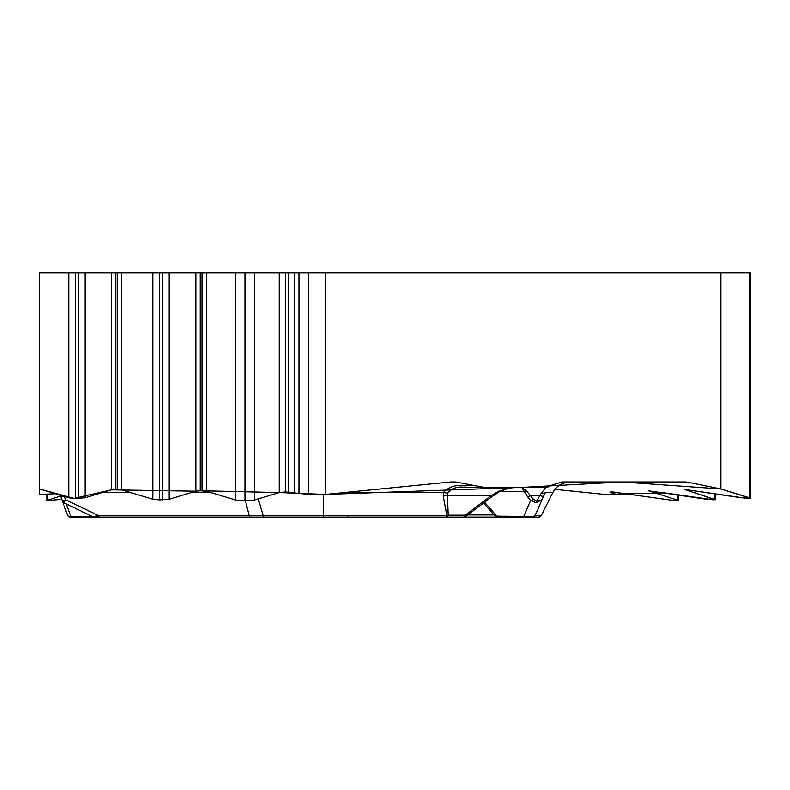<?xml version="1.0" encoding="UTF-8"?>
<svg xmlns="http://www.w3.org/2000/svg" width="790" height="790" viewBox="0 0 790 790"><rect width="100%" height="100%" fill="white"/><g stroke="black" fill="none" stroke-linecap="round" stroke-linejoin="round"><path stroke-width="1.19" d="M750.5 498.115L750.5 272.866L749.493 272.866L749.493 497.779L746.827 498.411L684.515 489.415L706.645 496.772L713.933 499.922L664.696 492.891L604.883 494.461L554.886 489.375L604.883 494.461L614.808 494.185L609.939 492.131L612.576 491.963L677.02 500.988L678.561 500.732L677.158 500.05L648.501 490.788L706.487 499.25L715.681 499.744L684.189 489.415L741.306 497.779L750.5 498.273L720.944 488.99L687.942 482.275L566.825 482.275M451.376 486.897L453.272 486.462L451.376 486.897M749.493 272.866L39.5 272.866L39.5 494.461L55.458 493.79M60.534 496.041L46.116 500.732L61.729 499.31L60.534 496.041M687.942 482.275A19.069 16.511 -90 0 0 685.068 481.979L561.858 481.979L545.031 487.341L483.668 487.341L455.623 481.979L450.784 481.979L325.332 494.461L325.332 272.866M720.944 272.866L720.944 488.99M75.386 498.451L68.71 497.779L39.5 488.99L74.023 498.431L111.4 489.859L85.073 497.779L75.386 498.451L75.386 272.866M325.332 494.461L308.673 494.461L285.397 491.963L279.226 492.585L254.4 500.05L244.94 500.988L235.687 500.05L206.348 491.222L200.196 490.788L195.821 491.222L169.149 499.25L159.471 499.922L152.786 499.25L121.571 489.859L111.4 489.859L111.4 272.866M506.765 487.341L483.668 487.341M447.308 493.207L443.486 492.486C448.69 486.857 455.87 484.556 465.024 485.583L465.024 487.341L517.707 487.341L465.024 487.341C457.41 486.324 451.505 488.279 447.308 493.207L448.216 515.179L446.814 515.465L443.239 496.169L443.486 492.486L344.776 492.486M545.031 487.341L465.024 487.341M135.011 517.134L463.878 517.134A2.982 1.491 -90 0 0 465.271 515.179A2.982 0.602 52.9 0 1 465.715 516.453M117.098 517.134L141.933 517.134M517.707 487.341L508.76 488.131L498.855 491.271L491.489 495.379A2.982 0.602 52.9 0 1 491.884 496.742L499.26 491.824C507.644 488.477 511.703 487.134 511.436 487.805M64.059 496.377A8.937 2.903 160 0 1 60.297 495.379L67.505 515.179A2.982 2.321 -20 0 0 70.764 516.433A2.982 0.721 90 0 1 70.3 517.134L132.088 517.134M70.3 517.134A2.982 2.982 0 0 1 67.505 515.179A2.982 2.982 0 0 0 70.3 517.134L113.088 517.134M258.271 498.885L263.07 515.465L323.238 515.465L323.238 494.461M63.921 502.835A2.982 2.982 -20 0 1 62.4 501.166L65.738 499.843L63.921 502.835L93.092 516.838L98.345 515.495L263.07 515.465A2.982 0.8 -90 0 0 263.791 517.134M99.757 517.134A2.982 1.58 -90 0 1 98.345 515.495L65.738 499.843L64.533 496.525M529.379 517.134L446.814 517.134A2.982 1.491 -90 0 0 448.216 515.179L465.271 515.179L491.489 495.379L447.081 495.379L443.239 496.169M561.858 481.979L570.113 481.979C562.47 482.206 556.713 485.702 552.852 492.486A59.576 2.005 26.8 0 1 552.852 492.555C556.565 485.87 562.322 482.344 570.094 481.979M550.403 485.633L550.669 485.633A8.937 8.927 90 0 1 545.416 487.341C546.127 487.302 544.735 489.237 541.239 493.158L536.845 501.166L541.762 499.843L536.055 502.835L530.584 500.495A2.982 1.689 -38.8 0 0 533.369 499.231L526.762 491.271L521.686 487.341L524.293 491.528A2.982 2.291 -21.9 0 0 526.762 491.271M514.389 517.134L452.601 517.134M498.846 517.134L537.052 517.134M541.259 515.584L552.852 492.486L545.416 492.486A8.937 3.219 -154 0 1 541.239 493.158M545.416 492.486L543.51 496.337A8.937 1.047 -153.5 0 1 539.728 495.379L530.278 495.379A2.982 1.689 -38.8 0 1 527.503 496.643L524.293 491.528L499.784 491.528M525.143 517.134A2.982 2.143 -90 0 1 523.77 516.433C529.616 517.203 533.378 516.887 535.067 515.495L541.278 515.495L552.556 493.079M495.034 516.127L523.77 516.433L530.584 500.495L527.503 496.643M532.411 517.134A2.982 2.972 -90 0 0 535.067 515.495L543.51 496.337M536.055 502.835A2.982 1.511 -88.8 0 0 536.845 501.166L533.369 499.231M498.855 491.271L499.26 491.824M749.493 497.779L720.944 488.99L621.967 481.979L523.326 487.341L325.332 494.461L279.344 492.555M279.226 272.866L279.226 492.585L201.924 490.788M200.196 272.866L200.196 490.788L195.91 491.202M195.821 272.866L195.821 491.222L111.479 489.84M474.444 485.583L465.024 485.583M210.515 492.486L191.644 492.486M130.291 492.486L102.68 492.486M323.238 517.134L323.238 515.465L446.814 515.465L446.814 517.134M66.212 503.941L70.764 516.433L92.252 516.433M97.259 516.433L98.74 516.433M250.539 517.134A2.982 1.58 -90 0 1 249.127 515.495L245.463 500.988M294.542 492.486L279.601 492.486M494.007 514.922L467.799 514.922M484.556 502.272L497.068 516.433A2.982 2.143 -90 0 0 498.441 517.134M538.612 517.134A2.982 2.972 -90 0 0 541.278 515.495L538.642 517.134M68.71 272.866L68.71 497.779M78.388 272.866L78.388 498.451M85.073 272.866L85.073 497.779M115.765 272.866L115.765 489.415M117.197 272.866L117.197 489.415M121.571 272.866L121.571 489.859M152.786 272.866L152.786 499.25M159.471 272.866L159.471 499.922M162.464 272.866L162.464 499.922M169.149 272.866L169.149 499.25M201.973 272.866L201.973 490.788M206.348 272.866L206.348 491.222M235.687 272.866L235.687 500.05M244.94 272.866L244.94 500.988M245.147 272.866L245.147 500.988M254.4 272.866L254.4 500.05M285.397 272.866L285.397 491.963M288.755 272.866L288.755 491.963M294.581 272.866L294.581 492.496M298.956 272.866L298.956 493.582M308.673 272.866L308.673 494.461M714.674 493.73L714.674 499.25M677.158 494.787L677.158 500.05M610.581 491.963L610.581 492.496M613.731 492.002L613.731 493.582M47.509 494.461L47.509 500.05M93.161 516.838L94.425 517.134M62.4 501.166L63.901 502.825M552.575 493.088L552.852 492.555M483.539 503.042L495.547 516.749M494.965 516.097L497.236 517.134M463.878 517.134A2.982 2.982 0 0 0 466.238 515.959M465.666 516.532L491.884 496.742M348.676 516.709L347.136 517.134M715.681 499.586L715.681 493.878M678.561 500.514L678.561 495.004M614.808 493.977L614.808 492.091M46.116 500.514L46.116 494.461"/></g></svg>
